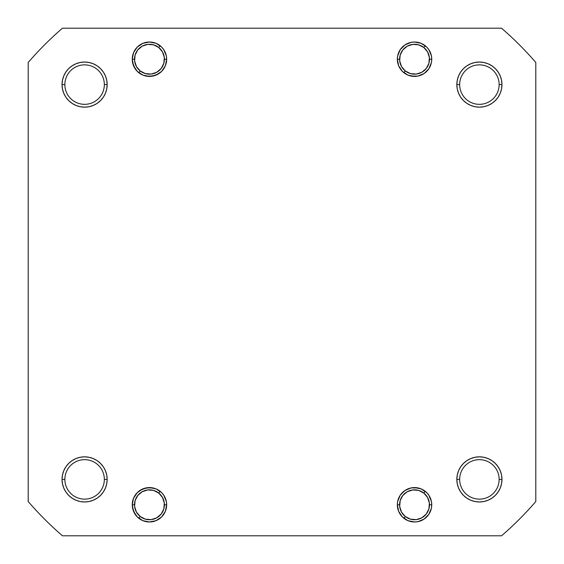 <?xml version="1.0" encoding="UTF-8"?>
<svg xmlns="http://www.w3.org/2000/svg" width="564" height="564" viewBox="0 0 564 564"><rect width="100%" height="100%" fill="white"/><g stroke="black" fill="none" stroke-linecap="round" stroke-linejoin="round"><path stroke-width="0.85" d="M499.14 479.4A19.74 19.74 0 0 0 479.4 459.66A19.74 19.74 0 0 0 459.66 479.4L456.84 479.4A22.56 22.56 0 0 1 479.4 456.84A22.56 22.56 0 0 1 501.96 479.4L499.14 479.4A19.74 19.74 0 0 1 479.4 499.14A19.74 19.74 0 0 1 459.66 479.4A19.74 19.74 0 0 1 479.4 459.66A19.74 19.74 0 0 1 499.14 479.4L501.96 479.4L501.53 475.001L500.24 470.764L498.16 466.865L495.354 463.446L491.935 460.64L488.036 458.56L483.799 457.27L479.4 456.84L475.001 457.27L470.764 458.56L466.865 460.64L463.446 463.446L460.64 466.865L458.56 470.764L457.27 475.001L456.84 479.4L457.27 483.799L458.56 488.036L460.64 491.935L463.446 495.354L466.865 498.16L470.764 500.24L475.001 501.53L479.4 501.96L483.799 501.53L488.036 500.24L491.935 498.16L495.354 495.354L498.16 491.935L500.24 488.036L501.53 483.799L501.96 479.4A22.56 22.56 0 0 1 479.4 501.96A22.56 22.56 0 0 1 456.84 479.4L457.27 475.001L458.56 470.764L457.27 475.001L456.84 479.4L459.66 479.4A19.74 19.74 0 0 0 479.4 499.14A19.74 19.74 0 0 0 499.14 479.4M428.844 495.22L431.411 501.424L431.742 504.78L429.486 504.78L431.742 504.78L431.411 501.424L428.844 495.22L426.701 492.619L421.125 488.889L414.54 487.578L411.184 487.909L404.98 490.476L400.236 495.22L397.669 501.424L397.338 504.78A17.202 17.202 0 0 1 414.54 487.578A17.202 17.202 0 0 1 431.742 504.78L431.411 508.136L431.742 504.78A17.202 17.202 0 0 1 414.54 521.982A17.202 17.202 0 0 1 397.338 504.78L398.649 511.365L402.379 516.941L407.955 520.671L414.54 521.982L417.896 521.651L424.1 519.084L428.844 514.34L431.411 508.136M399.594 504.78L397.338 504.78L399.594 504.78M166.662 504.78L164.406 504.78L166.662 504.78L166.331 501.424L163.764 495.22L161.621 492.619L156.045 488.889L149.46 487.578L142.875 488.889L137.299 492.619L133.569 498.195L132.258 504.78A17.202 17.202 0 0 1 149.46 487.578A17.202 17.202 0 0 1 166.662 504.78A17.202 17.202 0 0 1 149.46 521.982A17.202 17.202 0 0 1 132.258 504.78L133.569 511.365L137.299 516.941L142.875 520.671L149.46 521.982L156.045 520.671L161.621 516.941L165.351 511.365L166.662 504.78M135.156 514.34L132.589 508.136L132.258 504.78L134.514 504.78L132.258 504.78L132.589 501.424M104.34 479.4A19.74 19.74 0 0 0 84.6 459.66A19.74 19.74 0 0 0 64.86 479.4L62.04 479.4A22.56 22.56 0 0 1 84.6 456.84A22.56 22.56 0 0 1 107.16 479.4L104.34 479.4A19.74 19.74 0 0 1 84.6 499.14A19.74 19.74 0 0 1 64.86 479.4A19.74 19.74 0 0 1 84.6 459.66A19.74 19.74 0 0 1 104.34 479.4L107.16 479.4L106.73 475.001L105.44 470.764L103.36 466.865L100.554 463.446L97.135 460.64L93.236 458.56L88.999 457.27L84.6 456.84L80.201 457.27L75.964 458.56L72.065 460.64L68.646 463.446L65.84 466.865L63.76 470.764L62.47 475.001L62.04 479.4L62.47 483.799L63.76 488.036L65.84 491.935L68.646 495.354L72.065 498.16L75.964 500.24L80.201 501.53L84.6 501.96L88.999 501.53L93.236 500.24L97.135 498.16L100.554 495.354L103.36 491.935L105.44 488.036L106.73 483.799L107.16 479.4L106.73 483.799L105.44 488.036L106.73 483.799L107.16 479.4A22.56 22.56 0 0 1 84.6 501.96A22.56 22.56 0 0 1 62.04 479.4L62.47 475.001L62.04 479.4L64.86 479.4A19.74 19.74 0 0 0 84.6 499.14A19.74 19.74 0 0 0 104.34 479.4M499.14 84.6A19.74 19.74 0 0 0 479.4 64.86A19.74 19.74 0 0 0 459.66 84.6L456.84 84.6A22.56 22.56 0 0 1 479.4 62.04A22.56 22.56 0 0 1 501.96 84.6L499.14 84.6A19.74 19.74 0 0 1 479.4 104.34A19.74 19.74 0 0 1 459.66 84.6A19.74 19.74 0 0 1 479.4 64.86A19.74 19.74 0 0 1 499.14 84.6L501.96 84.6L501.53 80.201L500.24 75.964L498.16 72.065L495.354 68.646L491.935 65.84L488.036 63.76L483.799 62.47L479.4 62.04L475.001 62.47L470.764 63.76L466.865 65.84L463.446 68.646L460.64 72.065L458.56 75.964L457.27 80.201L456.84 84.6L457.27 88.999L458.56 93.236L460.64 97.135L463.446 100.554L466.865 103.36L470.764 105.44L475.001 106.73L479.4 107.16L483.799 106.73L488.036 105.44L491.935 103.36L495.354 100.554L498.16 97.135L500.24 93.236L501.53 88.999L501.96 84.6A22.56 22.56 0 0 1 479.4 107.16A22.56 22.56 0 0 1 456.84 84.6L457.27 80.201L458.56 75.964L457.27 80.201L456.84 84.6L459.66 84.6A19.74 19.74 0 0 0 479.4 104.34A19.74 19.74 0 0 0 499.14 84.6M428.844 49.66L431.411 55.864L431.742 59.22L429.486 59.22L431.742 59.22L431.411 55.864L428.844 49.66L426.701 47.059L421.125 43.329L414.54 42.018L411.184 42.349L404.98 44.916L400.236 49.66L397.669 55.864L397.338 59.22A17.202 17.202 0 0 1 414.54 42.018A17.202 17.202 0 0 1 431.742 59.22L431.411 62.576L431.742 59.22A17.202 17.202 0 0 1 414.54 76.422A17.202 17.202 0 0 1 397.338 59.22L398.649 65.805L402.379 71.381L407.955 75.111L414.54 76.422L417.896 76.091L424.1 73.524L428.844 68.78L431.411 62.576M399.594 59.22L397.338 59.22L399.594 59.22M166.662 59.22L164.406 59.22L166.662 59.22L166.331 55.864L163.764 49.66L161.621 47.059L156.045 43.329L149.46 42.018L142.875 43.329L137.299 47.059L133.569 52.635L132.258 59.22A17.202 17.202 0 0 1 149.46 42.018A17.202 17.202 0 0 1 166.662 59.22A17.202 17.202 0 0 1 149.46 76.422A17.202 17.202 0 0 1 132.258 59.22L133.569 65.805L137.299 71.381L142.875 75.111L149.46 76.422L156.045 75.111L161.621 71.381L165.351 65.805L166.662 59.22M135.156 68.78L132.589 62.576L132.258 59.22L134.514 59.22L132.258 59.22L132.589 55.864M104.34 84.6A19.74 19.74 0 0 0 84.6 64.86A19.74 19.74 0 0 0 64.86 84.6L62.04 84.6A22.56 22.56 0 0 1 84.6 62.04A22.56 22.56 0 0 1 107.16 84.6L104.34 84.6A19.74 19.74 0 0 1 84.6 104.34A19.74 19.74 0 0 1 64.86 84.6A19.74 19.74 0 0 1 84.6 64.86A19.74 19.74 0 0 1 104.34 84.6L107.16 84.6L106.73 80.201L105.44 75.964L103.36 72.065L100.554 68.646L97.135 65.84L93.236 63.76L88.999 62.47L84.6 62.04L80.201 62.47L75.964 63.76L72.065 65.84L68.646 68.646L65.84 72.065L63.76 75.964L62.47 80.201L62.04 84.6L62.47 88.999L63.76 93.236L65.84 97.135L68.646 100.554L72.065 103.36L75.964 105.44L80.201 106.73L84.6 107.16L88.999 106.73L93.236 105.44L97.135 103.36L100.554 100.554L103.36 97.135L105.44 93.236L106.73 88.999L107.16 84.6L106.73 88.999L105.44 93.236L106.73 88.999L107.16 84.6A22.56 22.56 0 0 1 84.6 107.16A22.56 22.56 0 0 1 62.04 84.6L62.47 80.201L62.04 84.6L64.86 84.6A19.74 19.74 0 0 0 84.6 104.34A19.74 19.74 0 0 0 104.34 84.6M501.544 535.8L62.456 535.8A335.58 335.58 0 0 1 28.2 501.544L28.2 62.456A335.58 335.58 0 0 1 62.456 28.2L501.544 28.2A335.58 335.58 0 0 1 535.8 62.456L535.8 501.544A335.58 335.58 0 0 1 501.544 535.8L62.456 535.8A335.58 335.58 0 0 1 28.2 501.544L28.2 62.456A335.58 335.58 0 0 1 62.456 28.2L501.544 28.2A335.58 335.58 0 0 1 535.8 62.456L535.8 501.544A335.58 335.58 0 0 1 501.544 535.8M93.236 105.44L88.999 106.73L84.6 107.16L88.999 106.73L84.6 107.16L80.201 106.73L75.964 105.44L80.201 106.73L84.6 107.16L80.201 106.73M62.47 88.999L62.04 84.6L62.47 88.999L62.04 84.6L62.47 80.201M80.201 62.47L84.6 62.04L80.201 62.47L84.6 62.04L88.999 62.47M105.44 75.964L106.73 80.201L107.16 84.6L106.73 80.201L107.16 84.6L106.73 88.999M166.331 62.576L165.351 65.805M159.02 73.524L152.816 76.091L146.104 76.091M152.816 42.349L156.045 43.329M424.1 73.524L417.896 76.091L411.184 76.091M397.669 55.864L398.649 52.635M400.236 49.66L402.379 47.059M417.896 42.349L421.125 43.329M488.036 105.44L483.799 106.73L479.4 107.16L483.799 106.73L479.4 107.16L475.001 106.73L470.764 105.44L475.001 106.73L479.4 107.16L475.001 106.73M458.56 93.236L457.27 88.999L456.84 84.6L457.27 88.999L456.84 84.6L457.27 80.201M475.001 62.47L479.4 62.04L475.001 62.47L479.4 62.04L483.799 62.47M500.24 75.964L501.53 80.201L501.96 84.6L501.53 88.999M88.999 501.53L84.6 501.96L88.999 501.53L84.6 501.96L80.201 501.53M62.47 483.799L62.04 479.4L62.47 483.799L62.04 479.4L62.47 475.001M75.964 458.56L80.201 457.27L84.6 456.84L80.201 457.27L84.6 456.84L88.999 457.27L93.236 458.56L88.999 457.27L84.6 456.84L88.999 457.27M105.44 470.764L106.73 475.001L107.16 479.4L106.73 475.001L107.16 479.4L106.73 483.799M166.331 508.136L165.351 511.365M146.104 521.651L142.875 520.671M139.9 490.476L146.104 487.909L152.816 487.909M411.184 521.651L407.955 520.671M402.379 516.941L400.236 514.34M397.669 501.424L398.649 498.195M404.98 490.476L411.184 487.909L417.896 487.909M483.799 501.53L479.4 501.96L483.799 501.53L479.4 501.96L475.001 501.53L470.764 500.24M457.27 483.799L456.84 479.4L457.27 483.799L458.56 488.036L457.27 483.799L456.84 479.4L457.27 475.001M470.764 458.56L475.001 457.27L479.4 456.84L475.001 457.27L479.4 456.84L483.799 457.27L488.036 458.56L483.799 457.27L479.4 456.84L483.799 457.27M501.53 475.001L501.96 479.4L501.53 475.001L501.96 479.4L501.53 483.799M501.53 80.201L501.96 84.6L501.53 80.201M479.4 501.96L475.001 501.53L479.4 501.96M425.037 45.952L423.811 47.496A14.946 14.946 0 0 1 426.264 68.491A14.946 14.946 0 0 1 405.269 70.944L410.458 73.595L416.274 74.067L421.823 72.27L426.264 68.491L428.915 63.302L429.387 57.486L427.59 51.937L423.811 47.496L418.622 44.845L412.806 44.373L407.257 46.17L402.816 49.949L400.165 55.138L399.693 60.954L401.49 66.503L405.269 70.944A14.946 14.946 0 0 1 402.816 49.949A14.946 14.946 0 0 1 423.811 47.496M404.043 72.488L405.269 70.944M159.957 45.952L158.731 47.496A14.946 14.946 0 0 1 161.184 68.491A14.946 14.946 0 0 1 140.189 70.944L145.378 73.595L151.194 74.067L156.743 72.27L161.184 68.491L163.835 63.302L164.307 57.486L162.51 51.937L158.731 47.496L153.542 44.845L147.726 44.373L142.177 46.17L137.736 49.949L135.085 55.138L134.613 60.954L136.41 66.503L140.189 70.944A14.946 14.946 0 0 1 137.736 49.949A14.946 14.946 0 0 1 158.731 47.496M138.963 72.488L140.189 70.944M159.957 491.512L158.731 493.056A14.946 14.946 0 0 1 161.184 514.051A14.946 14.946 0 0 1 140.189 516.504L145.378 519.155L151.194 519.627L156.743 517.83L161.184 514.051L163.835 508.862L164.307 503.046L162.51 497.497L158.731 493.056L153.542 490.405L147.726 489.933L142.177 491.73L137.736 495.509L135.085 500.698L134.613 506.514L136.41 512.063L140.189 516.504A14.946 14.946 0 0 1 137.736 495.509A14.946 14.946 0 0 1 158.731 493.056M138.963 518.048L140.189 516.504M425.037 491.512L423.811 493.056A14.946 14.946 0 0 1 426.264 514.051A14.946 14.946 0 0 1 405.269 516.504L410.458 519.155L416.274 519.627L421.823 517.83L426.264 514.051L428.915 508.862L429.387 503.046L427.59 497.497L423.811 493.056L418.622 490.405L412.806 489.933L407.257 491.73L402.816 495.509L400.165 500.698L399.693 506.514L401.49 512.063L405.269 516.504A14.946 14.946 0 0 1 402.816 495.509A14.946 14.946 0 0 1 423.811 493.056M404.043 518.048L405.269 516.504"/></g></svg>

